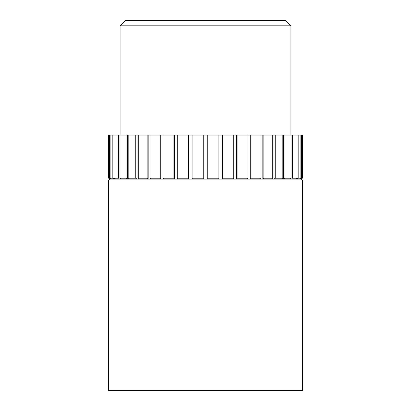 <?xml version="1.0" encoding="UTF-8"?>
<svg xmlns="http://www.w3.org/2000/svg" width="411" height="411" viewBox="0 0 411 411"><rect width="100%" height="100%" fill="white"/><g stroke="black" fill="none" stroke-linecap="round" stroke-linejoin="round"><path stroke-width="0.62" d="M302.378 179.961L108.622 179.961L108.622 390.45L302.378 390.45L302.378 179.961M110.626 178.199L111.124 179.078L109.67 179.078L109.162 178.199L109.67 179.078L109.146 179.961M111.124 179.078L301.345 179.078L301.854 179.961M120.069 25.836L125.355 20.55L285.645 20.55L290.931 25.836L120.069 25.836L120.069 135.044M290.931 25.836L290.931 135.044M108.638 178.199L108.638 135.044L109.552 135.044L109.552 178.199L108.638 178.199M113.816 179.078L113.333 178.199L110.107 178.199L110.107 135.044L109.552 135.044M112.835 178.199L112.835 135.044L110.107 135.044M119.313 179.078L118.861 178.199L113.924 178.199L113.924 135.044L112.835 135.044M118.394 178.199L118.394 135.044L113.924 135.044M126.937 179.078L126.526 178.199L119.997 178.199L119.997 135.044L118.394 135.044M126.1 178.199L126.1 135.044L119.997 135.044M136.493 179.078L136.133 178.199L128.17 178.199L128.17 135.044L126.1 135.044M135.764 178.199L135.764 135.044L128.17 135.044M147.749 179.078L147.451 178.199L138.255 178.199L138.255 135.044L135.764 135.044M147.143 178.199L147.143 135.044L138.255 135.044M160.424 179.078L160.192 178.199L149.989 178.199L149.989 135.044L147.143 135.044M159.956 178.199L159.956 135.044L149.989 135.044M174.213 179.078L174.053 178.199L163.095 178.199L163.095 135.044L159.956 135.044M173.894 178.199L173.894 135.044L163.095 135.044M188.767 179.078L188.69 178.199L177.244 178.199L177.244 135.044L173.894 135.044M188.608 178.199L188.608 135.044L177.244 135.044M301.448 135.044L302.362 135.044L302.362 178.199L301.448 178.199L301.448 135.044L300.893 135.044L300.893 178.199L298.165 178.199L298.165 135.044L297.076 135.044L297.076 178.199L292.606 178.199L292.606 135.044L291.003 135.044L291.003 178.199L284.9 178.199L284.9 135.044L282.83 135.044L282.83 178.199L275.236 178.199L275.236 135.044L272.745 135.044L272.745 178.199L263.857 178.199L263.857 135.044L261.011 135.044L261.011 178.199L251.044 178.199L251.044 135.044L247.905 135.044L247.905 178.199L237.106 178.199L237.106 135.044L233.756 135.044L233.756 178.199L222.392 178.199L222.392 135.044L218.914 135.044L218.914 178.199L207.262 178.199L207.262 179.078L207.262 135.044L203.738 135.044L203.738 179.078L203.738 178.199L192.086 178.199L192.086 135.044L188.608 135.044M203.738 135.044L192.086 135.044M218.914 135.044L207.262 135.044M233.756 135.044L222.392 135.044M247.905 135.044L237.106 135.044M261.011 135.044L251.044 135.044M272.745 135.044L263.857 135.044M282.83 135.044L275.236 135.044M291.003 135.044L284.9 135.044M297.076 135.044L292.606 135.044M300.893 135.044L298.165 135.044M301.838 178.199L301.33 179.078L301.838 178.199M301.448 178.199L300.929 178.199L300.426 179.078M299.876 179.078L300.374 178.199M298.165 178.199L297.667 178.199L297.184 179.078M296.49 179.078L296.49 178.359M296.095 179.078L296.578 178.199M292.606 178.199L292.139 178.199L291.687 179.078M291.034 179.078L291.034 135.044M290.084 179.078L290.536 178.199M284.9 178.199L284.474 178.199L284.063 179.078M283.472 179.078L283.472 135.044M281.992 179.078L282.403 178.199M275.236 178.199L274.867 178.199L274.507 179.078M273.993 179.078L273.993 135.044M272.015 179.078L272.375 178.199M263.857 178.199L263.251 179.078M262.824 179.078L262.824 135.044M260.404 179.078L260.702 178.199M251.044 178.199L250.576 179.078M250.242 179.078L250.242 135.044M247.437 179.078L247.669 178.199M237.106 178.199L236.787 179.078M236.561 179.078L236.561 135.044M233.438 179.078L233.597 178.199M222.392 178.199L222.233 179.078M222.115 179.078L222.115 135.044M218.75 179.078L218.832 178.199M192.168 178.199L192.25 179.078M188.885 179.078L188.885 135.044M177.403 178.199L177.562 179.078M174.439 179.078L174.439 135.044M163.331 178.199L163.563 179.078M160.758 179.078L160.758 135.044M150.298 178.199L150.596 179.078M148.176 179.078L148.176 135.044M138.625 178.199L138.985 179.078M137.007 179.078L137.007 135.044M128.597 178.199L129.008 179.078M127.528 179.078L127.528 135.044M120.464 178.199L120.916 179.078M119.966 179.078L119.966 135.044M114.422 178.199L114.905 179.078M114.51 179.078L114.51 178.359M110.574 179.078L110.071 178.199L109.552 178.199"/></g></svg>
